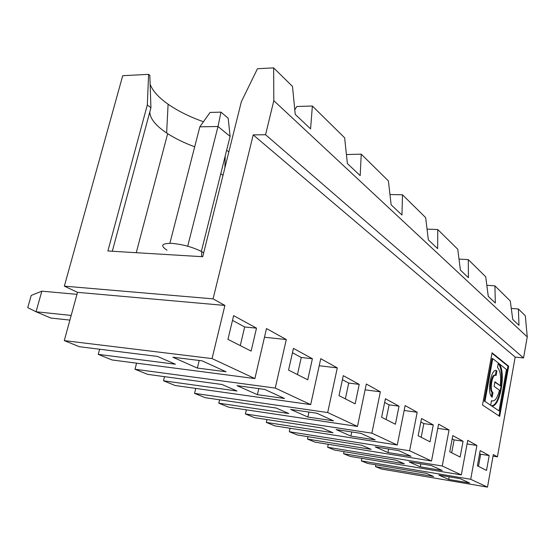 <?xml version="1.0" encoding="UTF-8"?>
<svg xmlns="http://www.w3.org/2000/svg" width="555" height="555" viewBox="0 0 555 555"><rect width="100%" height="100%" fill="white"/><g stroke="black" fill="none" stroke-linecap="round" stroke-linejoin="round"><path stroke-width="0.83" d="M421.516 418.491L418.144 435.772L430.035 441.801L433.282 424.936L421.516 418.491M421.183 437.312L423.853 423.59L420.836 421.966M423.853 423.59L433.282 424.936M398.726 450.625L375.215 446.879L387.966 452.533L411.047 456.252L398.726 450.625M71.179 315.434L36.033 311.764L27.75 307.643L31.219 295.433L41.84 291.167L36.033 311.764L50.789 318.036L69.902 320.096M290.653 409.417L307.865 417.041L333.513 420.843L316.815 413.218L290.653 409.417M308.955 412.074L307.865 417.041M276.14 408.029L288.801 413.531L218.809 403.187L228.778 407.217L357.475 426.448L327.686 412.545L194.555 393.363L205.253 397.692L276.14 408.029M345.363 398.879L348.713 383.068L342.414 379.669M348.713 383.068L359.231 384.393L343.267 375.659L339.001 395.653L355.151 403.839L359.231 384.393M220.959 112.138L210.088 112.436L199.828 126.831L218.004 126.498L220.959 112.138L228.174 118.208L230.103 136.377L218.004 126.498L187.701 246.205M375.485 466.623L381.361 469.003L487.491 487.123L470.702 479.291L361.361 460.9L367.563 463.411L426.358 473.346L433.615 476.502L375.485 466.623L375.853 464.812M361.361 460.9L361.888 458.34M343.6 453.712L350.226 456.397L461.33 474.913L442.238 466.006L327.637 447.247L334.651 450.091L396.145 460.213L404.373 463.786L343.6 453.712L344.038 451.631M327.637 447.247L328.269 444.284M307.505 439.095L315.025 442.141L431.526 461.004L409.618 450.778L289.322 431.735L297.32 434.974L361.721 445.242L371.122 449.335L307.505 439.095L308.025 436.681M289.322 431.735L290.092 428.273M266.296 422.41L274.905 425.9L397.269 445.02L371.871 433.164L245.407 413.954L254.606 417.679L322.136 428.03L332.986 432.747L266.296 422.41L266.941 419.566M245.407 413.954L246.358 409.847M218.809 403.187L219.613 399.787M194.555 393.363L195.762 388.417M163.496 380.785L175.158 385.51L310.689 404.616L275.259 388.077L134.997 369.248L147.588 374.348L222.028 384.497L236.999 391.004L163.496 380.785L164.53 376.658M134.997 369.248L136.565 363.157M98.242 354.368L112.075 359.966L254.891 378.572L212.052 358.579L64.276 340.61L79.309 346.702L157.46 356.421L175.415 364.233L98.242 354.368L99.609 349.227M64.276 340.61L77.513 292.339L64.345 286.144L213.071 298.861L253.212 134.893L265.567 134.733L273.809 100.677L273.65 67.877L257.458 68.716L241.349 101.738L202.714 256.722L107.892 250.985L147.325 104.964L148.601 74.349L122.717 75.688L64.345 286.144M149.794 111.964C150.051 118.603 155.664 125.61 166.632 132.985L167.666 133.665C175.338 138.59 184.35 142.968 194.694 146.791M112.311 251.255L150.932 107.732L149.836 75.341L148.601 74.349M150.121 84.249C152.618 90.874 158.612 97.527 168.103 104.201C177.947 111.021 189.727 116.869 203.449 121.746M226.62 150.329L228.875 151.786M150.932 107.732L147.325 104.964M220.779 173.694L223.006 175.338M254.891 378.572L266.49 328.546L286.29 339.542L264.478 337.246M297.438 374.583L301.261 357.475L292.471 352.737M301.261 357.475L312.396 358.752L293.449 348.38L288.558 370.081L307.748 379.807L312.396 358.752M284.507 398.462L264.679 389.409L237.02 385.649L257.402 394.681L284.507 398.462M258.803 388.611L257.402 394.681M240.266 345.599L244.679 326.964L232.496 320.395M244.679 326.964L256.5 328.151L233.634 315.635L227.952 339.362L251.131 351.107L256.5 328.151M226.024 371.76L202.103 360.833L172.841 357.219L197.351 368.076L226.024 371.76M199.21 360.479L197.351 368.076M213.071 298.861L224.907 305.437L212.052 358.579M224.907 305.437L77.513 292.339M286.29 339.542L275.259 388.077M41.84 291.167L76.965 294.337M230.103 136.377L201.354 251.436M169.879 243.298L199.828 126.831M167.006 250.194C160.041 245.567 161.574 243.284 171.62 243.354C182.685 244.325 192.717 247.086 201.722 251.637L203.685 252.837M265.567 134.733L523.538 357.947L515.179 357.094L497.412 456.848L493.034 456.175M273.809 100.677L527.25 336.913L523.538 357.947M253.212 134.893L515.179 357.094M399.031 406.184L385.406 398.726L381.632 417.263L395.41 424.249L399.031 406.184L389.09 404.838L384.65 402.451M327.686 412.545L337.294 367.882L320.748 358.69L310.689 404.616M371.871 433.164L380.355 391.809L366.321 384.011L357.475 426.448M409.618 450.778L417.187 412.275L405.129 405.573L397.269 445.02M442.238 466.006L449.05 429.979L438.582 424.166L431.526 461.004M470.702 479.291L476.891 445.45L467.719 440.351L461.33 474.913M497.412 456.848L493.319 454.573L487.491 487.123M452.797 435.619L449.758 451.798L460.123 457.049L463.064 441.239L452.797 435.619M477.397 465.812L486.52 470.432L489.198 455.544L480.165 450.604L477.397 465.812M499.68 416.389L508.664 366.231L492.07 352.793L482.51 405.004L499.68 416.389M527.25 336.913L525.335 315.816L518.398 308.982L518.987 325.313L512.758 319.444L510.274 300.976L494.914 285.846L495.331 303.016L488.275 296.37L485.722 276.785L468.267 259.594L468.448 277.68L460.393 270.084L457.764 249.25L437.756 229.534L437.638 248.64L428.349 239.878L425.657 217.622L402.486 194.791L401.966 215.014L391.129 204.802L388.403 180.916L361.243 154.165L360.181 175.63L347.388 163.572L344.634 137.806L312.382 106.033L310.571 128.864L295.239 114.413L292.499 86.448L273.65 67.877M312.382 106.033L296.863 106.484L294.781 109.772M346.424 154.533L361.243 154.165M508.664 366.231L507.964 366.154L491.987 353.237M499.035 415.959L507.964 366.154M494.852 382.173L500.27 385.746L494.928 381.778L494.096 386.342L499.458 390.248C497.273 398.511 494.623 401.98 491.501 400.661L490.669 405.254L484.952 401.39L492.764 358.613L506.451 369.512L499.028 410.894L490.849 405.372C499.299 410.998 506.916 371.926 498.931 363.629L498.23 363.553C505.327 371.115 500.117 405.976 491.605 405.698M490.849 405.372L499.028 410.894M490.669 405.254L484.952 401.39M498.931 363.629L498.328 363.046L497.502 367.577L497.974 368.014C500.416 371.399 501.179 377.303 500.27 385.746M495.088 375.277C491.661 373.168 488.691 389.568 492.014 392.35L491.501 396.61M492.958 392.628L492.125 397.213L491.785 396.929C486.43 392.468 491.668 366.071 496.885 370.976L496.059 375.52C492.653 372.391 489.267 389.492 492.729 392.44L492.236 392.545M491.459 400.904L492.188 400.994M451.694 452.776L454.108 439.907L463.064 441.239M478.472 466.353L480.672 454.233L489.198 455.544M438.866 475.08L448.683 479.43L469.613 482.996L460.15 478.674L438.866 475.08M449.175 476.821L448.683 479.43M420.863 463.834L420.281 466.845L442.238 470.494L431.492 465.583L409.139 461.913L420.281 466.845M480.672 454.233L479.61 453.657M476.891 445.45L467.046 443.972M494.914 285.846L486.832 285.312M360.923 433.358L336.15 429.57L350.878 436.098L375.187 439.872L360.923 433.358M351.745 431.956L350.878 436.098M386.107 419.531L389.09 404.838M380.355 391.809L365.1 389.846M437.756 229.534L427.052 229.125M417.187 412.275L404.151 410.485M402.486 194.791L389.957 194.534M495.379 375.256L496.17 370.9L496.885 370.976M337.294 367.882L319.208 365.745M454.108 439.907L452.186 438.873M518.398 308.982L511.28 308.427M484.224 401.293L492.042 358.537L492.764 358.613M388.673 449.023L387.966 452.533M468.267 259.594L459.006 259.095M449.05 429.979L437.784 428.356M166.632 132.985L168.103 104.201M136.252 252.705L167.666 133.665M224.879 167.804L225.219 155.934M201.722 251.637L201.555 256.653M492.014 392.35L492.729 392.44"/></g></svg>
